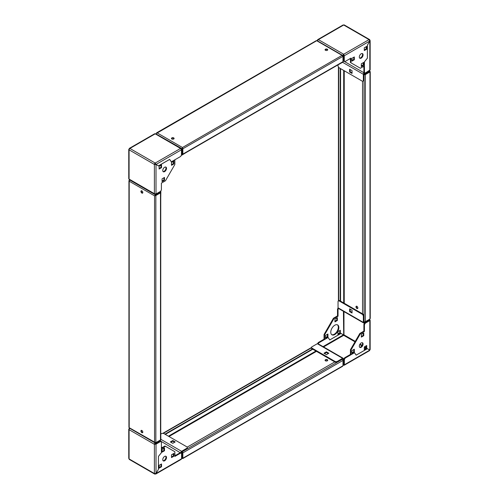 <?xml version="1.0" encoding="UTF-8"?>
<svg xmlns="http://www.w3.org/2000/svg" width="499" height="499" viewBox="0 0 499 499"><rect width="100%" height="100%" fill="white"/><g stroke="black" fill="none" stroke-linecap="round" stroke-linejoin="round"><path stroke-width="0.75" d="M171.5 138.672A1.335 0.767 180 0 1 173.721 138.348A1.335 0.767 180 0 1 174.057 138.672M173.721 137.911A1.335 0.767 180 0 1 174.107 138.46A1.335 0.767 180 0 1 173.284 139.165A1.335 0.767 180 0 1 171.837 139.003A1.335 0.767 180 0 1 171.444 138.46A1.335 0.767 180 0 1 172.267 137.749A1.335 0.767 180 0 1 173.721 137.911M325.117 49.981A1.335 0.767 180 0 1 327.338 49.657A1.335 0.767 180 0 1 327.675 49.981M327.338 49.22A1.335 0.767 180 0 1 327.731 49.763A1.335 0.767 180 0 1 326.907 50.474A1.335 0.767 180 0 1 325.454 50.305A1.335 0.767 180 0 1 325.067 49.763A1.335 0.767 180 0 1 325.891 49.052A1.335 0.767 180 0 1 327.338 49.22M316.329 40.937L156.349 133.483M342.825 55.982L342.071 55.364L342.988 55.888L342.988 61.982L342.607 62.2M182.472 147.941L182.091 148.777L182.472 147.941L182.846 148.777L182.846 154.129L342.988 61.67A0.917 0.53 60 0 1 342.794 62.094L182.659 154.547A0.917 0.53 -120 0 0 182.846 154.129M156.187 134.013L182.091 148.777L182.091 154.877L182.472 154.659L182.472 148.565L182.472 153.929M181.461 154.509L182.091 154.877M342.071 55.364L342.988 56.325L182.846 148.777L182.472 147.504L342.071 55.364L317.083 40.937M361.201 53.767A2.663 1.541 120 0 0 359.461 56.119A2.663 1.541 120 0 0 359.866 58.252A2.663 1.541 120 0 0 361.201 58.121A2.663 1.541 120 0 0 362.941 55.769A2.663 1.541 120 0 0 362.536 53.636A2.663 1.541 120 0 0 361.201 53.767M362.237 53.53A2.663 1.541 -60 0 1 362.324 55.707A2.663 1.541 -60 0 1 360.665 57.809A2.663 1.541 -60 0 1 359.629 58.052M363.759 62.394L363.759 65.194L361.338 66.592L361.338 63.797L363.759 62.394M369.572 40.232L369.821 40.088A1.141 0.661 120 0 0 369.584 39.564A1.141 0.661 120 0 0 369.011 39.621L369.79 41.037L344.266 55.776L343.724 55.464L343.724 60.747L344.266 61.059L344.266 55.776L343.699 54.235A1.141 0.661 120 0 0 342.894 55.632M344.266 61.059L345.071 61.527L350.972 58.121L350.972 62.818L350.429 62.506L350.429 58.433M369.79 41.037L367.37 45.234L367.37 58.165L364.407 61.851L364.407 65.912L360.365 68.244L350.972 62.818M366.721 46.382L366.721 49.183L364.301 50.58L364.301 47.779L366.721 46.382M354.334 56.955L354.334 59.755L351.914 61.152L351.914 58.352L354.334 56.955M366.185 46.694L366.185 48.871L364.301 49.956M363.222 62.706L363.222 64.882L361.338 65.974M353.797 57.266L353.797 59.443L351.914 60.529M343.431 55.632L343.431 60.922L364.164 72.891L364.569 72.654M338.041 64.964L338.041 66.236L338.852 67.633L362.548 81.318L363.896 80.539L363.896 73.977L365.106 72.966M342.863 25.486L343.699 25.006A1.141 0.661 -60 0 1 344.273 24.95L369.584 39.564M343.699 54.859L343.699 54.235L369.011 39.621L343.699 25.006L318.387 39.621L317.695 39.633L317.339 40.226L317.707 40.438M317.582 40.918A1.141 0.661 -60 0 1 318.387 39.621L343.699 54.235M364.164 72.891A1.141 0.661 120 0 0 363.359 74.289L363.359 80.85M352.045 70.633L352.045 73.434L349.624 72.037L349.624 69.236L352.045 70.633M352.045 72.81L350.161 71.725L350.161 69.548M336.937 65.475L342.62 62.319A1.141 0.661 120 0 0 343.431 60.922M317.339 40.775L317.339 40.226M343.431 55.164L343.967 55.015M370.152 40.562L370.152 69.86L365.243 73.047L364.432 72.58L364.432 61.857L367.395 58.171L367.395 45.228L369.821 41.03L369.821 40.088L369.821 70.403M364.432 72.58L363.896 72.268L363.896 66.205M366.185 48.871L366.721 49.183M363.222 64.882L363.759 65.194M353.797 59.443L354.334 59.755M349.624 72.037L350.161 71.725M363.085 344.023A2.663 1.541 120 0 0 362.536 342.807A2.663 1.541 120 0 0 360.478 343.518A2.663 1.541 120 0 0 359.317 346.2A2.663 1.541 120 0 0 359.866 347.423A2.663 1.541 120 0 0 361.925 346.705A2.663 1.541 120 0 0 363.085 344.023M362.237 342.694A2.663 1.541 -60 0 1 362.548 343.711A2.663 1.541 -60 0 1 361.557 346.2A2.663 1.541 -60 0 1 359.629 347.217M337.386 324.799A5.714 3.3 -60 0 1 338.316 327.232A5.714 3.3 -60 0 1 335.995 332.796A5.714 3.3 -60 0 1 331.698 334.648M330.775 332.209A5.714 3.3 -60 0 1 333.27 326.458A5.714 3.3 -60 0 1 337.667 324.93A5.714 3.3 -60 0 1 338.852 327.544A5.714 3.3 -60 0 1 336.357 333.295A5.714 3.3 -60 0 1 331.96 334.823A5.714 3.3 -60 0 1 330.775 332.209M354.334 352.032L351.914 353.429L351.914 350.635L354.334 349.231L354.334 352.032L353.797 351.72L351.914 352.805M369.821 349.157L369.821 350.055L367.395 348.658L356.192 355.126L354.483 352.693L350.972 354.72L350.429 354.409L350.429 349.743L359.829 333.469L363.896 331.124L363.896 324.313L364.7 322.915L365.243 323.221L369.821 320.583L369.821 319.928A1.141 0.661 120 0 0 369.584 319.404A1.141 0.661 120 0 0 369.391 319.354M365.243 323.221L364.432 324.624L363.896 324.313M350.972 354.72L350.972 350.055L360.365 333.781L364.432 331.43L364.432 324.624M366.721 348.302L364.301 349.699L364.301 346.899L366.721 345.501L366.721 348.302L366.185 347.99L364.301 349.075M363.759 335.708L361.338 337.106L361.338 334.305L363.759 332.908L363.759 335.708L363.222 335.397L361.338 336.482M364.7 322.915L369.204 320.065L364.164 322.884A1.141 0.661 120 0 1 363.59 322.94A1.141 0.661 120 0 1 363.359 322.416L363.359 315.855L362.548 314.457L338.852 300.772L338.041 301.24L338.041 307.802A1.141 0.661 -60 0 0 338.278 308.326L363.59 322.94M366.185 345.813L366.185 347.99M353.797 349.543L353.797 351.72M363.222 333.22L363.222 335.397M343.193 358.27L317.882 343.655A1.141 0.661 -60 0 0 317.308 343.711L311.626 346.992L311.626 347.928L335.322 361.607L336.937 361.607L342.62 358.326A1.141 0.661 120 0 1 343.193 358.27A1.141 0.661 120 0 1 343.431 358.793L343.431 364.389L343.699 365.168L344.372 364.781L343.836 364.47L343.836 359.18L344.641 357.783L350.46 354.427M343.431 311.295L343.699 335.322L343.418 334.86L323.028 346.63M369.011 320.084L369.821 319.928L369.821 320.583L369.279 320.271M342.988 365.087A1.141 0.661 120 0 0 343.125 365.224A1.141 0.661 120 0 0 343.699 365.168L344.372 364.781L344.372 359.492L343.836 359.18M336.937 361.607L336.937 362.23L342.62 358.949M328.822 353.236L326.396 354.633L323.976 353.236L326.396 351.839L328.822 353.236M324.512 353.548L326.396 352.456L328.286 353.548M311.626 347.928L311.626 348.551L335.322 362.23L335.322 361.607M336.937 362.23L335.322 362.23M363.896 322.104L363.896 315.543L363.359 315.855M349.624 311.613L349.624 308.812L352.045 310.21L352.045 313.01L349.624 311.613L350.161 311.301L350.161 309.124M352.045 312.386L350.161 311.301M362.548 314.457L363.085 314.145L339.389 300.46L338.852 300.772M363.085 314.145L363.896 315.543M343.431 334.823L341.004 333.419L329.802 339.888L328.093 337.455L324.581 339.482L324.581 334.823L333.981 318.543L338.041 316.198L338.041 309.386L337.505 309.074L338.085 308.07M336.831 317.982L336.831 320.158L334.948 321.25M327.406 334.305L327.406 336.482L325.523 337.574M339.794 330.575L339.794 332.752L337.91 333.843M324.581 339.482L324.044 339.177L324.044 334.511L333.438 318.231L337.505 315.886L337.505 309.074M337.374 320.47L334.948 321.874L334.948 319.073L337.374 317.676L337.374 320.47L336.831 320.158M327.949 336.794L325.523 338.197L325.523 335.397L327.949 333.999L327.949 336.794L327.406 336.482M340.33 333.064L337.91 334.461L337.91 331.667L340.33 330.263L340.33 333.064L339.794 332.752M338.565 308.488L338.041 309.386M324.044 334.511L324.581 334.823M333.438 318.231L333.981 318.543M337.505 315.886L338.041 316.198M340.967 333.444L343.418 334.86M317.645 343.605L318.256 342.545L324.069 339.189M318.256 342.545L318.792 342.857L328.08 337.499L329.789 339.931L340.998 333.457M318.792 342.857L318.219 343.855M364.432 331.43L363.896 331.124M360.365 333.781L359.829 333.469M350.972 350.055L350.429 349.743M343.431 364.389L343.836 364.47M344.641 357.783L345.183 358.095L354.471 352.731L356.18 355.163L367.383 348.695L369.809 350.092L369.011 350.554M345.183 358.095L344.372 359.492M326.396 351.839L326.396 352.456M164.633 460.777A2.663 1.541 120 0 0 166.373 458.431A2.663 1.541 120 0 0 165.961 456.292A2.663 1.541 120 0 0 164.633 456.423A2.663 1.541 120 0 0 162.892 458.774A2.663 1.541 120 0 0 163.298 460.914A2.663 1.541 120 0 0 164.633 460.777M165.668 456.186A2.663 1.541 -60 0 1 165.749 458.369A2.663 1.541 -60 0 1 164.09 460.471A2.663 1.541 -60 0 1 163.054 460.708M162.075 452.15L162.075 449.349L164.495 447.952L164.495 450.753L162.075 452.15M158.464 469.316L156.012 473.514L154.397 473.526A1.141 0.661 120 0 0 154.634 474.05A1.141 0.661 120 0 0 155.208 473.994L156.044 473.514L158.464 469.316L158.464 456.379L161.427 452.693L161.427 448.638L165.468 446.306L174.862 451.732L174.862 456.423L180.763 453.023L181.567 453.485L181.567 458.774L181.212 459.367L155.794 474.044M159.112 468.162L159.112 465.367L161.533 463.964L161.533 466.765L159.112 468.162M171.5 457.589L171.5 454.795L173.92 453.391L173.92 456.192L171.5 457.589M174.862 455.805L180.22 452.712L180.763 453.023M161.402 448.033L164.926 445.994L165.468 446.306M160.996 464.276L160.996 466.453L159.112 467.544M163.959 448.264L163.959 450.441L162.075 451.526M173.384 453.703L173.384 455.88L171.5 456.972M181.324 453.348L181.592 451.919L187.275 448.638L187.275 447.085L163.578 433.4L161.963 433.4L160.859 434.036M180.788 453.036L160.054 440.723L155.208 443.524L154.397 444.297L156.012 444.147L155.476 443.836L160.054 441.191L161.402 441.971L161.402 452.693L158.439 456.379L158.439 469.316M155.476 443.368L155.432 443.867M154.634 474.05L129.322 459.436A1.141 0.661 -60 0 1 129.085 458.912L129.085 457.97M155.208 473.713L156.025 473.501M129.397 428.778L128.754 429.14L129.085 429.683A1.141 0.661 -60 0 1 129.809 428.342M155.201 442.9A1.141 0.661 120 0 0 154.397 444.297L129.085 429.683L129.085 458.912L154.397 473.526L154.397 444.297M160.054 440.723A1.141 0.661 120 0 0 160.859 439.326L160.753 432.826M187.275 448.015L181.592 451.296A1.141 0.661 120 0 0 180.788 452.693M170.352 441.927L172.779 440.53L175.199 441.927L172.779 443.33L170.352 441.927M170.889 442.239L172.779 441.153L174.662 442.239M155.208 444.141L155.177 443.536M129.085 428.597L129.665 428.261M154.94 443.985L155.476 443.836M156.012 473.514L156.012 444.147L160.591 441.503M160.996 466.453L161.533 466.765M163.959 450.441L164.495 450.753M173.384 455.88L173.92 456.192M172.779 440.53L172.779 441.153M162.749 170.521A2.663 1.541 120 0 0 163.298 171.743A2.663 1.541 120 0 0 165.35 171.026A2.663 1.541 120 0 0 166.516 168.344A2.663 1.541 120 0 0 165.961 167.128A2.663 1.541 120 0 0 163.909 167.839A2.663 1.541 120 0 0 162.749 170.521M165.668 167.015A2.663 1.541 -60 0 1 165.98 168.032A2.663 1.541 -60 0 1 164.988 170.521A2.663 1.541 -60 0 1 163.054 171.537M171.5 162.518L173.92 161.115L173.92 163.915L171.5 165.312L171.5 162.518M181.324 149.301L181.324 148.914A1.141 0.661 120 0 0 181.087 148.39A1.141 0.661 120 0 0 180.519 148.446L181.461 149.769L181.461 155.052L180.65 156.455L171.363 161.813L169.654 159.381L158.451 165.849L155.488 164.14L155.208 163.061A1.141 0.661 120 0 0 154.397 164.458L156.012 164.489L158.439 165.886L169.641 159.424L171.35 161.857L174.862 159.823L174.862 164.489L165.468 180.769L161.402 183.114L161.402 189.926L160.591 191.323L156.012 193.968L154.397 193.687A1.141 0.661 120 0 0 154.634 194.211A1.141 0.661 120 0 0 155.208 194.155L155.401 194.042M159.112 166.248L161.533 164.845L161.533 167.645L159.112 169.042L159.112 166.248M162.075 178.842L164.495 177.438L164.495 180.239L162.075 181.636L162.075 178.842M160.996 165.157L160.996 167.333L159.112 168.425M173.384 161.427L173.384 163.603L171.5 164.695M163.959 177.75L163.959 179.927L162.075 181.018M129.31 149.07L129.085 149.843A1.141 0.661 -60 0 1 129.896 148.446L155.208 133.832A1.141 0.661 -60 0 1 155.775 133.776L181.087 148.39M155.208 163.678L154.397 164.458L129.085 149.843L129.085 178.417M154.634 194.211L129.322 179.596A1.141 0.661 -60 0 1 129.085 179.072L154.397 193.687L154.397 164.458M181.262 155.395A1.141 0.661 120 0 0 181.592 155.289L187.275 151.877M160.753 197.822L160.859 191.198A1.141 0.661 120 0 0 160.821 190.93M129.085 148.945L129.085 149.843M154.534 134.219L155.208 133.832L180.519 148.446L155.208 163.061L129.896 148.446M154.94 164.146L156.012 164.489L156.012 193.968M181.461 149.769L156.025 164.452L155.208 163.061M160.996 167.333L161.533 167.645M173.384 163.603L173.92 163.915M163.959 179.927L164.495 180.239M142.708 432.552A1.335 0.767 60 0 1 142.252 432.421A1.335 0.767 60 0 1 141.429 430.338M141.878 430.462A1.335 0.767 60 0 1 142.745 431.635A1.335 0.767 60 0 1 142.546 432.708A1.335 0.767 60 0 1 141.878 432.639A1.335 0.767 60 0 1 141.005 431.467A1.335 0.767 60 0 1 141.211 430.394A1.335 0.767 60 0 1 141.878 430.462M142.708 192.976A1.335 0.767 60 0 1 142.252 192.845A1.335 0.767 60 0 1 141.429 190.761M141.878 190.886A1.335 0.767 60 0 1 142.745 192.065A1.335 0.767 60 0 1 142.546 193.132A1.335 0.767 60 0 1 141.878 193.063A1.335 0.767 60 0 1 141.005 191.89A1.335 0.767 60 0 1 141.211 190.824A1.335 0.767 60 0 1 141.878 190.886M129.353 180.239L129.734 179.833M160.753 192.489L160.753 439.588A0.917 0.53 180 0 1 160.485 439.962L155.85 442.638L154.559 442.326L154.559 195.845L155.476 194.884L154.559 195.845L155.85 195.539L160.485 192.863A0.917 0.53 0 0 0 160.753 192.489A0.917 0.53 0 0 0 160.697 192.308M154.94 195.627L160.104 192.645M129.572 427.899L155.476 442.669M154.559 442.326L155.476 442.856L160.753 439.806L160.753 439.37M154.559 195.845L129.197 181.206L129.197 180.145L129.197 427.244M129.197 181.206L129.572 179.927L155.476 194.884L160.753 191.834L160.229 191.535M155.85 442.638L155.85 195.539L155.476 195.321L160.753 192.271L160.753 191.834M356.922 308.488A1.335 0.767 -120 0 0 357.59 308.55A1.335 0.767 -120 0 0 357.789 307.484A1.335 0.767 -120 0 0 356.922 306.311A1.335 0.767 -120 0 0 356.255 306.243A1.335 0.767 -120 0 0 356.049 307.309A1.335 0.767 -120 0 0 356.922 308.488M356.467 306.18A1.335 0.767 -120 0 0 357.296 308.27A1.335 0.767 -120 0 0 357.746 308.394M369.977 317.95L369.977 319.011L365.349 321.687A0.917 0.53 180 0 1 364.058 321.687L364.382 321.805M364.956 74.376L369.977 71.476L369.603 71.257L369.977 71.912L365.349 74.588L365.349 321.687M369.977 71.476L369.977 71.912L369.603 71.257L364.326 74.307L364.326 74.738L369.603 71.694M363.896 74.058L364.326 74.307M369.603 319.229L364.326 322.273L363.896 322.023M364.326 322.273L364.326 321.843M364.382 74.707A0.917 0.53 0 0 0 365.349 74.588M362.548 81.318L362.548 313.834M340.199 300.928L340.199 68.413M340.574 301.147L340.574 68.631M325.454 360.808A1.335 0.767 0 0 0 326.907 360.977A1.335 0.767 0 0 0 327.731 360.266A1.335 0.767 0 0 0 327.338 359.717A1.335 0.767 0 0 0 325.891 359.554A1.335 0.767 0 0 0 325.067 360.266A1.335 0.767 0 0 0 325.454 360.808M327.675 360.484A1.335 0.767 0 0 0 327.338 360.153A1.335 0.767 0 0 0 325.117 360.484M181.661 451.876L182.091 452.125L182.091 458.219L182.846 458.219L182.846 452.874A0.917 0.53 -120 0 0 182.472 451.975M342.071 366.297L342.988 365.767L342.988 359.236L342.607 359.523M182.472 458.438L182.846 458.219L182.472 458.001L182.472 452.637M342.557 358.987L342.988 359.236M182.846 452.874L342.988 360.421A0.917 0.53 60 0 0 342.339 359.299L342.607 359.455M182.472 458.001L182.204 451.751A0.917 0.53 -120 0 1 182.216 451.763M182.091 452.125L182.472 451.907M334.785 361.918L187.275 447.085M164.926 434.18L312.436 349.013M165.306 434.398L312.811 349.231M157.104 132.859L182.472 147.504M349.624 58.901L350.429 59.362M363.085 66.673L363.896 67.14M362.143 65.506L361.338 65.038M352.718 60.067L351.914 59.599M342.62 62.319L363.359 74.289M369.821 320.583L369.821 350.055M323.57 346.942L343.699 335.322L354.995 341.84M359.742 344.578L361.856 345.801M364.301 347.21L365.917 348.146M355.263 341.372L343.967 334.854L343.967 311.607M366.185 347.678L364.569 346.743M362.124 345.333L360.01 344.117M317.308 343.711L342.62 358.326M363.359 322.416L338.041 307.802M369.809 350.092L344.372 364.781M181.567 458.774L156.044 473.514M175.673 455.338L174.862 454.87M162.206 447.566L161.402 447.098M163.148 448.732L163.959 449.2M172.573 454.171L173.384 454.639M181.592 451.296L160.859 439.326M160.485 439.962L160.485 192.863M343.699 70.434L343.699 302.949M369.977 71.912L369.977 319.011M344.235 303.261L344.235 70.746M368.973 70.889L369.603 71.257M364.058 74.588L364.058 321.687M338.69 300.866L338.69 67.359M315.936 351.034L168.425 436.201M342.988 365.767L182.846 458.219M168.968 436.513L316.478 351.346M182.091 458.219L181.567 457.92M342.339 359.299L182.204 451.751M163.26 433.4L311.626 347.741M156.511 132.89L316.385 40.594M317.027 40.594L342.663 55.395M317.695 39.633L343.112 24.956M370.152 349.606L370.152 320.252M344.204 365.262L369.578 350.616M128.754 458.438L128.754 429.14M128.754 178.748L128.754 149.394M129.328 148.384L154.702 133.738M154.883 442.819L129.247 428.023M128.929 427.462L128.929 180.675M369.927 71.132L369.235 70.739M370.246 318.481L370.246 71.694M338.422 66.891L338.422 301.022M181.567 458.225L182.147 458.562M182.79 458.562L342.663 366.26M311.626 347.429L162.724 433.4"/></g></svg>
